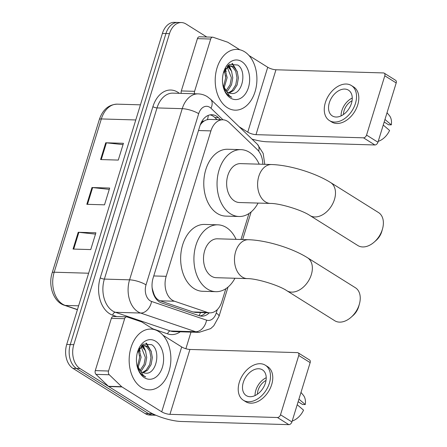<?xml version="1.0" encoding="UTF-8"?>
<svg xmlns="http://www.w3.org/2000/svg" width="447" height="447" viewBox="0 0 447 447"><rect width="100%" height="100%" fill="white"/><g stroke="black" fill="none" stroke-linecap="round" stroke-linejoin="round"><path stroke-width="0.67" d="M262.814 164.278A18.243 12.51 91.7 0 0 257.36 149.689L229.384 122.752A18.243 12.51 91.7 0 0 227.478 121.26A18.243 12.51 91.7 0 0 222.857 119.802A18.243 12.51 91.7 0 0 210.917 130.898L166.178 276.313A18.243 12.51 91.7 0 0 174.475 301.222L207.313 312.38A18.243 12.51 91.7 0 0 209.878 312.85A18.243 12.51 91.7 0 0 221.818 301.753L225.83 288.723M152.243 288.963A6.079 4.168 91.7 0 0 152.461 289.321L153.852 293.763C155.137 297.378 157.221 299.725 160.099 300.797L192.936 311.956L195.624 312.425L209.878 312.85M222.857 119.802L209.168 119.399L206.285 119.936L204.257 120.964A6.079 4.168 91.7 0 0 200.351 124.663A18.243 4.951 -162.9 0 0 200.329 124.652L200.256 124.959A18.243 12.51 -88.3 0 1 204.257 120.964M152.461 289.321A18.243 12.51 -88.3 0 1 152.081 287.354M240.972 239.497L248.957 213.543M220.544 119.735L218.404 117.673A18.243 12.51 91.7 0 0 216.504 116.181A18.243 12.51 91.7 0 0 211.878 114.728A18.243 12.51 91.7 0 0 199.938 125.819L153.131 277.961A18.243 12.51 91.7 0 0 161.428 302.87L199.189 315.699A18.243 12.51 91.7 0 0 201.759 316.169A18.243 12.51 91.7 0 0 209.285 312.827M210.101 114.857A18.243 12.51 -88.3 0 1 212.962 116.075A18.243 12.51 -88.3 0 1 214.867 117.572L217.007 119.634M155.696 415.157A18.243 12.51 -88.3 0 1 152.254 413.821L80.041 368.585A18.243 12.51 -88.3 0 1 73.8 344.659L169.48 33.648A18.243 12.51 -88.3 0 1 181.415 22.557A18.243 12.51 -88.3 0 1 186.041 24.009L206.788 37.006M190.992 332.115L185.879 348.727M155.902 415.246L149.806 415.067A18.243 12.51 -88.3 0 1 145.18 413.615L72.962 368.373A18.243 12.51 -88.3 0 1 66.72 344.453L162.401 33.441L165.938 33.547A18.243 12.51 -88.3 0 1 177.878 22.456A18.243 12.51 -88.3 0 0 165.938 33.547L70.263 344.553L165.938 33.547L169.48 33.648M72.962 368.373L76.498 368.479A18.243 12.51 -88.3 0 1 70.263 344.553A18.243 12.51 -88.3 0 0 76.498 368.479L148.717 413.715L76.498 368.479L80.041 368.585M153.343 415.168A18.243 12.51 -88.3 0 1 148.717 413.715A18.243 12.51 -88.3 0 0 153.343 415.168M205.743 312.727A18.243 12.51 -88.3 0 1 199.993 315.934M73.051 249.063L90.747 249.582L95.904 232.798L78.214 232.278L73.051 249.063M95.502 234.122L78.873 232.328A4.867 1.319 -162.9 0 0 78.214 232.278M100.586 159.562L118.276 160.082L123.439 143.303L105.743 142.777L100.586 159.562M123.031 144.621L106.408 142.828A4.867 1.319 -162.9 0 0 105.743 142.777M86.819 204.313L104.509 204.832L109.671 188.053L91.981 187.528L86.819 204.313M109.269 189.372L92.641 187.578A4.867 1.319 -162.9 0 0 91.981 187.528M162.401 33.441A18.243 12.51 -88.3 0 1 174.341 22.35L181.415 22.557M227.456 107.744A30.402 20.853 -88.3 0 1 215.767 73.403A30.402 20.853 -88.3 0 1 236.955 49.388A30.402 20.853 -88.3 0 1 244.66 51.807A30.402 20.853 -88.3 0 1 256.349 86.154A30.402 20.853 -88.3 0 1 235.161 110.169A30.402 20.853 -88.3 0 1 227.456 107.744M228.601 92.752L232.172 90.484L235.737 84.896L236.994 77.867L235.742 71.285L232.44 66.916L229.993 65.899M229.261 93.021L233.574 90.523L237.139 84.936L238.402 77.907L237.15 71.324L233.842 66.955L230.691 65.871L225.176 68.922M225.986 90.83L230.116 84.729L231.378 77.7L227.16 66.994M226.635 91.456L227.959 90.355L231.518 84.774L232.781 77.744L231.529 71.162L227.869 66.564M223.466 86.785L225.763 77.538L224.327 70.542M224.081 88.115L227.165 77.577L225.003 69.218M230.691 65.871L227.288 66.156M223.411 72.956L229.551 64.418L237.754 65.022C247.465 70.866 242.369 96.245 230.618 93.339A13.74 9.426 -88.3 0 1 227.746 92.289A13.74 9.426 -88.3 0 1 222.841 84.902M241.665 61.541A19.824 13.594 -88.3 0 1 248.448 87.539A19.824 13.594 -88.3 0 1 230.445 98.01A19.824 13.594 -88.3 0 1 223.059 86.031A19.824 13.594 -88.3 0 1 223.444 72.772A19.824 13.594 -88.3 0 1 241.665 61.541M222.98 85.673L224.126 89.294C225.461 92.44 227.288 94.747 229.602 96.222L231.753 97.234L229.378 95.742L222.913 85.271M226.188 71.71L225.26 68.81M231.809 71.878L229.317 66.011M229.194 65.826L228.596 65.027M237.424 72.045L232.479 63.468M229.954 68.43L228.741 66.178M228.529 65.86L228.166 65.357M235.569 68.598L231.904 63.552M181.298 93.378A3.04 2.084 -88.3 0 1 181.32 90.942L194.59 91.328L210.682 39.029L197.412 38.638A3.04 2.084 -88.3 0 1 199.401 36.788L212.671 37.179A3.04 2.084 91.7 0 0 210.682 39.029M181.32 90.942L197.412 38.638M251.991 139.101A24.322 6.604 -162.9 0 0 267.395 141.8L374.888 144.968L363.484 137.821L255.991 134.659A6.079 1.648 17.1 0 1 247.767 132.144L239.173 126.764M384.197 73.157L395.601 80.298A3.04 2.051 122.1 0 1 396.198 82.941L384.794 75.8A3.04 2.051 -57.9 0 0 384.197 73.157A3.04 2.051 -57.9 0 0 383.442 72.934L275.955 69.771A6.079 1.648 17.1 0 1 267.731 67.257L249.024 55.54M363.484 137.821A3.04 2.051 -57.9 0 0 366.557 135.089L377.955 142.235L396.198 82.941M377.955 142.235A3.04 2.051 122.1 0 1 374.888 144.968M366.557 135.089L384.794 75.8M239.782 49.757L227.987 42.364A3.04 2.084 91.7 0 0 227.646 42.197L213.096 37.257A3.04 2.084 91.7 0 0 212.671 37.179M194.59 91.328A3.04 2.084 91.7 0 0 194.568 93.769M351.454 103.369A15.204 10.264 -57.9 0 0 348.464 90.16A15.204 10.264 -57.9 0 0 329.338 102.721A15.204 10.264 -57.9 0 0 332.328 115.929A15.204 10.264 -57.9 0 0 351.454 103.369M352.258 98.044A15.204 10.264 -57.9 0 0 341.882 110.577A15.204 10.264 -57.9 0 0 341.072 115.902M384.174 122.02L388.594 124.786L391.309 124.864L384.968 119.45M352.057 100.782A12.164 8.214 -57.9 0 0 344.089 110.638A12.164 8.214 -57.9 0 0 343.447 114.527M329.422 120.567L331.702 121.992A20.674 13.963 -57.9 0 0 357.717 104.916A20.674 13.963 -57.9 0 0 353.65 86.953L351.37 85.522A20.674 13.963 -57.9 0 0 325.355 102.603A20.674 13.963 -57.9 0 0 329.422 120.567A20.674 13.963 -57.9 0 0 355.438 103.486A20.674 13.963 -57.9 0 0 351.37 85.522M378.229 141.341A15.813 10.678 -57.9 0 0 389.588 130.457L383.247 125.043M391.309 124.864A15.813 10.678 -57.9 0 0 389.298 115.449L387.029 112.75M382.543 228.803L381.855 231.261A13.376 9.035 122.1 0 1 381.721 231.719A13.376 9.035 122.1 0 1 376.145 240.385L374.228 242.073A19.456 13.142 -57.9 0 0 382.347 229.467A19.456 13.142 -57.9 0 0 382.543 228.803A19.456 13.142 -57.9 0 0 378.52 212.56L330.629 182.56A19.456 13.142 122.1 0 1 334.457 199.468A19.456 13.142 122.1 0 1 309.967 215.543L357.863 245.543A19.456 13.142 -57.9 0 0 374.228 242.073M270.379 203.435A19.456 13.343 91.7 0 1 265.445 201.882A19.456 13.343 91.7 0 1 258.791 176.364A19.456 13.343 91.7 0 1 271.525 164.535L240.559 163.624A19.456 13.343 91.7 0 0 227.003 178.99A19.456 13.343 91.7 0 0 234.479 200.971A19.456 13.343 91.7 0 0 239.413 202.525L270.379 203.435C279.626 203.256 302.138 210.107 309.967 215.543M258.064 203.072A33.447 22.937 -88.3 0 1 239.005 216.499A33.447 22.937 -88.3 0 1 230.523 213.839A33.447 22.937 -88.3 0 1 217.667 176.057A33.447 22.937 -88.3 0 1 240.972 149.644A33.447 22.937 -88.3 0 1 249.454 152.304A33.447 22.937 -88.3 0 1 259.21 164.172M239.005 216.499L225.735 216.113A33.447 22.937 -88.3 0 1 217.253 213.448A33.447 22.937 -88.3 0 1 204.396 175.671A33.447 22.937 -88.3 0 1 227.702 149.253L240.972 149.644M359.41 303.982L358.729 306.441A13.376 9.035 122.1 0 1 358.595 306.899A13.376 9.035 122.1 0 1 353.013 315.565L351.102 317.253A19.456 13.142 -57.9 0 0 359.215 304.647A19.456 13.142 -57.9 0 0 359.41 303.982A19.456 13.142 -57.9 0 0 355.393 287.739L307.502 257.74A19.456 13.142 122.1 0 1 311.324 274.648A19.456 13.142 122.1 0 1 286.84 290.718L334.73 320.722A19.456 13.142 -57.9 0 0 351.102 317.253M247.252 278.615A19.456 13.343 91.7 0 1 242.319 277.062A19.456 13.343 91.7 0 1 235.664 251.544A19.456 13.343 91.7 0 1 248.398 239.715L217.432 238.804A19.456 13.343 91.7 0 0 203.871 254.17A19.456 13.343 91.7 0 0 211.353 276.151A19.456 13.343 91.7 0 0 216.287 277.699L247.252 278.615C256.494 278.436 279.012 285.287 286.84 290.718M234.932 278.252A33.447 22.937 -88.3 0 1 215.873 291.679A33.447 22.937 -88.3 0 1 207.397 289.019A33.447 22.937 -88.3 0 1 194.54 251.236A33.447 22.937 -88.3 0 1 217.845 224.824A33.447 22.937 -88.3 0 1 226.327 227.484A33.447 22.937 -88.3 0 1 236.077 239.352M215.873 291.679L202.603 291.288A33.447 22.937 -88.3 0 1 194.127 288.628A33.447 22.937 -88.3 0 1 181.27 250.845A33.447 22.937 -88.3 0 1 204.575 224.433L217.845 224.824M108.548 371.016A3.04 2.084 91.7 0 0 109.269 374.754L121.668 386.689A3.04 2.084 91.7 0 0 121.981 386.934L108.71 386.543A3.04 2.084 -88.3 0 1 108.397 386.297L95.999 374.362A3.04 2.084 -88.3 0 1 95.278 370.624L108.548 371.016L124.64 318.711L111.37 318.32A3.04 2.084 -88.3 0 1 113.359 316.47L126.63 316.862A3.04 2.084 91.7 0 0 124.64 318.711M95.278 370.624L111.37 318.32M108.71 386.543L148.454 411.441A24.322 6.604 -162.9 0 0 181.353 421.487L288.846 424.65L277.442 417.509L169.949 414.341A6.079 1.648 17.1 0 1 161.725 411.832L121.981 386.934M298.155 352.839L309.559 359.986A3.04 2.051 122.1 0 1 310.157 362.623L298.752 355.482A3.04 2.051 -57.9 0 0 298.155 352.839A3.04 2.051 -57.9 0 0 297.4 352.622L189.914 349.453A6.079 1.648 17.1 0 1 181.689 346.945L162.982 335.228M277.442 417.509A3.04 2.051 -57.9 0 0 280.515 414.777L291.913 421.918L310.157 362.623M291.913 421.918A3.04 2.051 122.1 0 1 288.846 424.65M280.515 414.777L298.752 355.482M153.74 329.439L141.945 322.047A3.04 2.084 91.7 0 0 141.598 321.885L127.054 316.94A3.04 2.084 91.7 0 0 126.63 316.862M265.412 383.057A15.204 10.264 -57.9 0 0 262.423 369.848A15.204 10.264 -57.9 0 0 243.297 382.403A15.204 10.264 -57.9 0 0 246.286 395.612A15.204 10.264 -57.9 0 0 265.412 383.057M266.216 377.732A15.204 10.264 -57.9 0 0 255.84 390.259A15.204 10.264 -57.9 0 0 255.03 395.584M298.132 401.702L302.546 404.468L305.267 404.552L298.926 399.132M266.015 380.464A12.164 8.214 -57.9 0 0 258.048 390.326A12.164 8.214 -57.9 0 0 257.405 394.209M243.38 400.249L245.66 401.68A20.674 13.963 -57.9 0 0 271.675 384.599A20.674 13.963 -57.9 0 0 267.608 366.635L265.328 365.21A20.674 13.963 -57.9 0 0 239.313 382.286A20.674 13.963 -57.9 0 0 243.38 400.249A20.674 13.963 -57.9 0 0 269.396 383.174A20.674 13.963 -57.9 0 0 265.328 365.21M292.187 421.029A15.813 10.678 -57.9 0 0 303.547 410.145L297.205 404.725M305.267 404.552A15.813 10.678 -57.9 0 0 303.256 395.137L300.987 392.432M141.408 387.432A30.402 20.853 -88.3 0 1 129.725 353.085A30.402 20.853 -88.3 0 1 150.913 329.07A30.402 20.853 -88.3 0 1 158.618 331.495A30.402 20.853 -88.3 0 1 170.307 365.836A30.402 20.853 -88.3 0 1 149.119 389.851A30.402 20.853 -88.3 0 1 141.408 387.432M142.559 372.435L146.13 370.166L149.695 364.579L150.952 357.555L149.7 350.968L146.398 346.598L143.951 345.581M143.219 372.703L147.532 370.205L151.097 364.623L152.36 357.594L151.108 351.012L147.801 346.643L144.649 345.553L139.134 348.604M139.945 370.518L144.074 364.417L145.336 357.388L141.118 346.682M140.593 371.144L141.917 370.043L145.476 364.456L146.739 357.427L145.487 350.845L141.828 346.246M137.425 366.473L139.715 357.22L138.285 350.224M138.034 367.803L141.123 357.265L138.961 348.9M144.649 345.553L141.246 345.838M137.369 352.638L143.509 344.101L151.712 344.71C161.423 350.554 156.321 375.927 144.577 373.022A13.74 9.426 -88.3 0 1 141.705 371.971A13.74 9.426 -88.3 0 1 136.799 364.584M155.623 341.229A19.824 13.594 -88.3 0 1 162.406 367.222A19.824 13.594 -88.3 0 1 144.403 377.698A19.824 13.594 -88.3 0 1 137.017 365.713A19.824 13.594 -88.3 0 1 137.402 352.454A19.824 13.594 -88.3 0 1 155.623 341.229M136.938 365.361L138.084 368.976C139.419 372.122 141.246 374.435 143.56 375.91L145.711 376.916L143.331 375.43L136.871 364.953M140.146 351.398L139.218 348.498M145.761 351.56L143.275 345.693M143.152 345.514L142.548 344.715M151.382 351.728L146.437 343.151M143.912 348.118L142.699 345.866M142.487 345.548L142.124 345.045M149.527 348.28L145.862 343.235M153.639 294.444A18.243 12.991 -71.2 0 0 153.852 293.763M207.436 119.578A18.243 11.27 -46.1 0 0 208.252 115.393M199.004 315.638A18.243 12.991 -71.2 0 0 200.535 312.57M198.49 130.53L210.917 130.898M192.936 311.956L207.313 312.38M160.099 300.797L174.475 301.222M153.751 275.95L166.178 276.313M222.992 119.807L210.995 108.258A12.164 8.342 91.7 0 0 209.727 107.263A12.164 8.342 91.7 0 0 198.686 113.689L146.024 284.856A12.164 8.342 91.7 0 0 150.186 300.803A12.164 8.342 91.7 0 0 151.555 301.462L206.553 320.147A12.164 8.342 91.7 0 0 216.225 313.068L217.287 309.631M206.553 320.147A12.164 8.661 -71.2 0 1 195.641 331.73L140.643 313.045A24.322 16.679 -88.3 0 1 137.899 311.732A24.322 16.679 -88.3 0 1 129.574 279.833L182.236 108.666A24.322 16.679 -88.3 0 1 198.155 93.876L172.939 93.132A24.322 16.679 91.7 0 0 157.02 107.923L104.363 279.09A24.322 16.679 91.7 0 0 112.683 310.989A24.322 16.679 91.7 0 0 115.427 312.302L170.424 330.987A24.322 16.679 91.7 0 0 173.849 331.613L199.06 332.356A24.322 16.679 -88.3 0 1 195.641 331.73L170.424 330.987A3.04 2.162 108.8 0 0 167.698 333.887L152.712 328.796M116.745 316.571L112.7 315.196A27.362 18.768 -88.3 0 1 100.251 277.833L152.908 106.665A3.04 0.827 -162.9 0 0 157.02 107.923L182.236 108.666A12.164 3.302 17.1 0 1 198.686 113.689M112.7 315.196A3.04 2.162 108.8 0 1 115.427 312.302L140.643 313.045A12.164 8.661 -71.2 0 0 151.555 301.462M152.908 106.665A27.362 18.768 -88.3 0 1 177.755 92.211A27.362 18.768 -88.3 0 1 179.32 93.322M180.23 331.803A27.362 18.768 -88.3 0 1 167.698 333.887M73.8 344.659L66.72 344.453M152.254 413.821L145.18 413.615M146.024 284.856A12.164 3.302 17.1 0 0 129.574 279.833L104.363 279.09A3.04 0.827 -162.9 0 1 100.251 277.833M216.225 313.068A12.164 3.302 17.1 0 1 219.002 316.381L228.015 287.097M258.673 151.153A12.164 7.515 -46.1 0 0 257.45 144.359L210.582 99.234A12.164 7.515 -46.1 0 1 210.995 108.258M214.867 117.572L218.404 117.673M77.409 309.704L64.329 305.256A6.079 4.33 -71.2 0 0 65.251 305.424L77.454 309.57M64.329 305.256C53.612 302.004 47.93 285.683 52.176 272.804A6.079 1.648 17.1 0 1 54.188 272.212A24.322 16.679 91.7 0 0 65.251 305.424L78.605 305.815M135.782 119.958L101.34 118.941A6.079 1.648 -162.9 0 0 99.329 119.539C102.726 109.632 108.705 104.509 117.259 104.157A24.322 16.679 91.7 0 0 101.34 118.941L54.188 272.212L88.635 273.223M87.483 204.329L92.641 187.578M101.251 159.579L106.408 142.828M73.721 249.08L78.873 232.328M225.646 75.532A24.322 16.679 -88.3 0 1 225.757 77.918M255.991 134.659L275.955 69.771M247.767 132.144L267.731 67.257M169.949 414.341L189.914 349.453M161.725 411.832L181.689 346.945M108.397 386.297L121.668 386.689M109.269 374.754L95.999 374.362M139.604 355.214A24.322 16.679 -88.3 0 1 139.715 357.606M210.582 99.234L207.335 96.692C204.508 94.932 201.446 93.993 198.155 93.876M199.06 332.356L210.682 328.612L213.75 325.818L219.002 316.381M242.643 239.542L251.141 211.917M264.78 164.334L263.166 153.388L257.45 144.359M52.176 272.804L99.329 119.539M117.259 104.157L140.436 104.838M271.525 164.535C289.555 165.032 315.23 172.888 330.629 182.56M248.398 239.715C266.429 240.212 292.103 248.063 307.502 257.74"/></g></svg>

